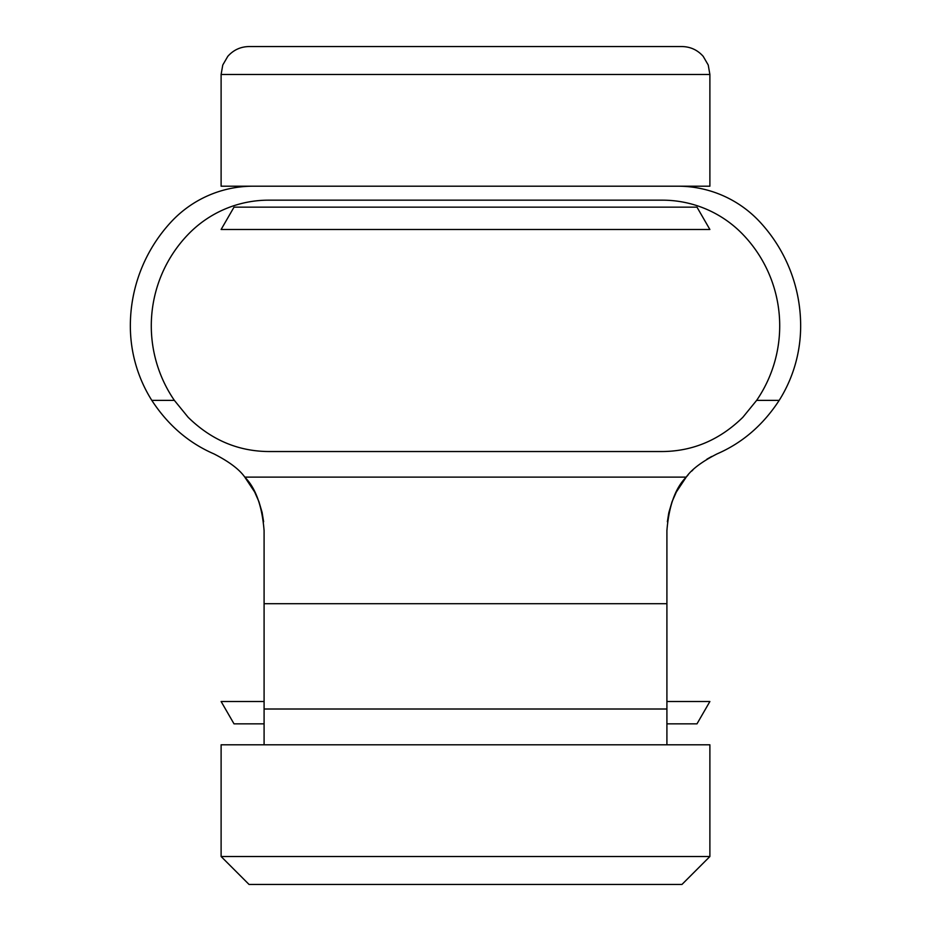 <?xml version="1.0" encoding="UTF-8"?>
<svg xmlns="http://www.w3.org/2000/svg" width="931" height="931" viewBox="0 0 931 931"><rect width="100%" height="100%" fill="white"/><g stroke="black" fill="none" stroke-linecap="round" stroke-linejoin="round"><path stroke-width="1.4" d="M688.125 474.903L686.217 477.114C691.64 469.375 701.927 461.625 717.068 453.886C742.321 442.947 763.036 425.118 779.189 400.377A139.65 139.65 0 0 0 800.648 327.293A152.812 152.812 0 0 0 759.929 221.985A111.72 111.72 0 0 0 677.989 186.2L709.888 186.2L709.888 74.48L221.113 74.48L221.113 186.2L253.011 186.2A111.72 111.72 0 0 0 171.071 221.985A152.812 152.812 0 0 0 130.352 327.293A139.65 139.65 0 0 0 151.811 400.377C167.964 425.118 188.679 442.947 213.932 453.886C229.073 461.625 239.36 469.375 244.783 477.114L254.675 492.034L258.958 501.751L254.675 492.034M253.011 186.2L677.989 186.2M221.113 74.48L222.765 65.019L227.804 56.337C233.46 49.983 240.535 46.713 249.043 46.55L681.957 46.55C690.465 46.713 697.54 49.983 703.196 56.337L708.235 65.019L709.888 74.48M779.189 400.377L756.635 400.377A131.865 131.865 0 0 0 742.868 234.426A111.72 111.72 0 0 0 662.36 200.165L268.64 200.165A111.72 111.72 0 0 0 188.132 234.426A131.865 131.865 0 0 0 174.365 400.377L151.811 400.377M711.703 456.458L706.873 459.204M692.85 470.015L691.721 471.098M756.635 400.377L742.868 417.274C719.814 439.874 692.978 451.291 662.36 451.535L268.64 451.535C238.022 451.302 211.186 439.874 188.132 417.274L174.365 400.377M668.726 513.249L668.935 512.271M672.042 501.751L676.325 492.034L672.042 501.751L668.947 512.248M680.421 484.993L681.48 483.398L680.421 484.993M666.91 530.623L666.91 744.8L264.09 744.8L264.09 530.623C262.1 505.882 255.664 488.053 244.783 477.114L686.217 477.114C675.336 488.053 668.9 505.882 666.91 530.623M686.217 477.114L676.325 492.034M668.691 513.4L667.376 521.756M683.331 480.792L682.76 481.571M668.923 512.329L668.714 513.318M263.624 521.756L262.077 512.329M250.579 484.993L249.52 483.398L250.579 484.993M246.657 479.465L247.669 480.792M264.09 723.853L234.018 723.853L221.113 701.509L264.09 701.509M666.91 723.853L696.982 723.853L709.888 701.509L666.91 701.509M262.065 512.271L262.274 513.249M258.958 501.751L262.053 512.248M666.91 744.8L709.888 744.8L709.888 856.52L681.957 884.45L249.043 884.45L221.113 856.52L221.113 744.8L264.09 744.8M221.113 856.52L709.888 856.52M709.888 229.492L221.113 229.492L234.018 207.148L696.982 207.148L709.888 229.492M666.91 709.015L264.09 709.015M666.91 603.707L264.09 603.707"/></g></svg>
